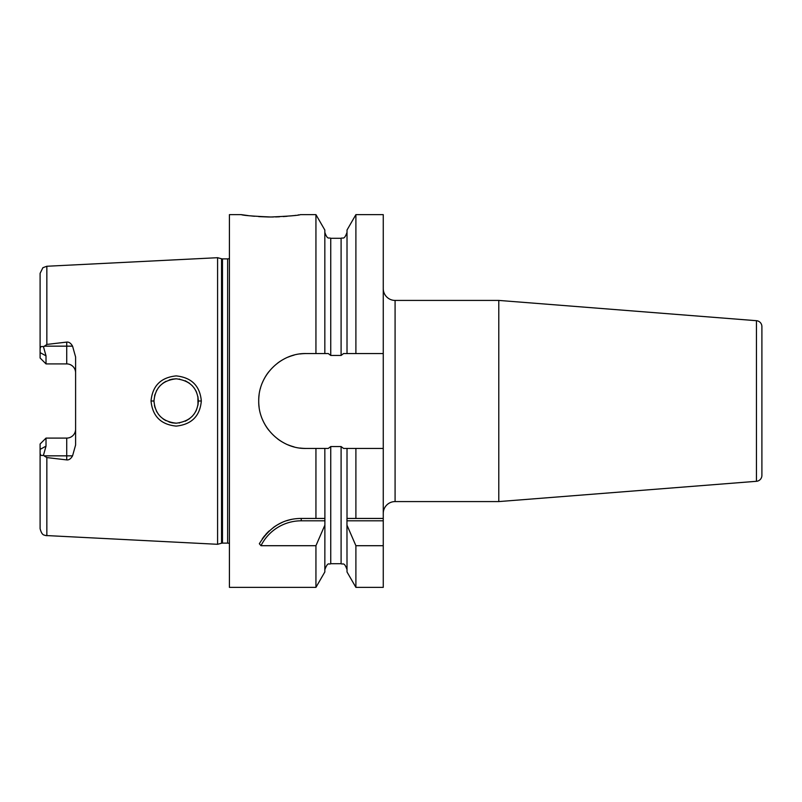 <?xml version="1.0" encoding="UTF-8"?>
<svg xmlns="http://www.w3.org/2000/svg" width="802" height="802" viewBox="0 0 802 802"><rect width="100%" height="100%" fill="white"/><g stroke="black" fill="none" stroke-linecap="round" stroke-linejoin="round"><path stroke-width="1.2" d="M229.422 258.404A3.549 3.549 0 0 1 227.638 258.886L222.475 258.886A3.549 3.549 0 0 1 221.552 258.765L217.593 257.703L217.593 544.297L45.303 535.495C44.561 534.723 42.115 536.297 40.1 528.648L40.1 449.381L46.015 446.143L46.015 438.092L66.726 438.092A8.872 8.872 0 0 0 75.599 429.22M217.593 257.703L46.847 266.254L46.847 344.429L66.726 342.093C68.912 341.832 70.867 343.186 72.561 346.153L75.599 356.97L75.599 445.03L72.561 455.847C70.847 458.824 68.902 460.178 66.726 459.907L66.726 455.847L44.07 455.847L43.508 455.125L46.015 446.143M44.07 455.847L46.847 457.571L66.726 459.907M201.322 401C199.969 416.108 191.588 424.469 176.189 426.103C160.871 424.549 152.49 416.188 151.037 401C152.47 385.842 160.841 377.471 176.149 375.897C191.568 377.511 199.959 385.872 201.322 401L198.365 401C197.402 414.043 190.044 421.441 176.3 423.185C162.555 421.702 155.117 414.303 153.994 401L154.014 402.073L153.994 401C155.107 387.717 162.525 380.328 176.26 378.815C190.024 380.539 197.392 387.937 198.365 401L197.974 405.16L197.914 396.559M72.561 346.153L66.726 346.153L66.726 363.907A8.872 8.872 0 0 1 75.599 372.78A8.872 8.872 0 0 0 66.726 363.907L46.015 363.907L46.015 355.857L43.508 346.875C41.363 345.933 40.23 346.715 40.1 349.211L40.1 273.352L42.897 267.698L46.847 266.254M43.508 346.875L46.847 344.429M43.508 455.125C41.363 456.067 40.23 455.285 40.1 452.789M40.13 453.421L40.28 454.173M40.1 349.211L40.1 357.993L46.015 363.907M46.015 438.092L40.1 444.007L40.1 449.381M229.422 543.596A3.549 3.549 0 0 0 227.638 543.114L222.475 543.114A3.549 3.549 0 0 0 221.552 543.235L217.593 544.297M347.015 353.562L347.015 230.034L355.898 214.635L355.898 353.562L343.557 353.562L341.101 355.446L330.745 355.446L328.279 353.562L324.83 353.562L324.83 230.034L315.938 214.635L300.419 214.635C298.655 215.417 288.79 216.209 270.835 217.001C252.881 216.209 243.026 215.417 241.262 214.635L229.422 214.635L229.422 587.365L315.938 587.365L315.938 545.711L260.991 545.711L259.337 543.756C269.622 526.914 283.587 518.483 301.231 518.443L324.85 518.443M300.038 448.037A47.438 47.438 0 0 0 306.143 448.438L315.938 448.438L315.938 518.443M306.143 448.438C281.422 449.16 258.244 427.105 258.715 400.99C258.254 374.895 281.402 352.85 306.143 353.562L315.938 353.562L315.938 214.635M262.224 538.964A47.328 47.328 0 0 1 264.83 535.525M265.552 534.673A47.328 47.328 0 0 1 269.241 530.884M273.271 527.586A47.328 47.328 0 0 1 276.419 525.46M277.542 524.799A47.328 47.328 0 0 1 282.023 522.513M286.685 520.729A47.328 47.328 0 0 1 291.447 519.465M296.319 518.693A47.328 47.328 0 0 1 301.231 518.443L320.198 518.443M260.991 545.711A44.962 44.962 0 0 1 301.231 520.809L324.89 520.809L324.83 571.966L315.938 587.365M324.83 569.62C328.208 560.909 328.97 565.099 330.745 563.706L330.745 446.554L328.279 448.438L324.83 448.438L324.89 520.809M355.898 587.365L347.015 571.966L346.955 518.443L383.256 518.443L383.256 587.365L355.898 587.365L355.898 545.711L383.256 545.711M355.898 353.562L383.256 353.562L383.256 448.438L343.557 448.438L341.101 446.554L330.745 446.554M306.143 353.562A47.438 47.438 0 0 0 300.038 353.963M294.033 355.136A47.438 47.438 0 0 0 288.249 357.07M282.755 359.737A47.438 47.438 0 0 0 277.642 363.085M268.8 371.757A47.438 47.438 0 0 0 265.592 376.389M265.292 376.89A47.438 47.438 0 0 0 262.465 382.494M260.52 388.008A47.438 47.438 0 0 0 260.379 388.509M259.126 394.754A47.438 47.438 0 0 0 258.715 400.99M258.715 401.14A47.438 47.438 0 0 0 259.126 407.236M262.465 419.496A47.438 47.438 0 0 0 268.8 430.243M277.642 438.915A47.438 47.438 0 0 0 282.765 442.273M288.249 444.93A47.438 47.438 0 0 0 294.033 446.864M315.938 448.438L324.83 448.438M324.83 353.562L315.938 353.562M355.898 214.635L383.256 214.635L383.256 353.562M383.256 448.438L383.256 518.443M355.898 448.438L355.898 518.443L347.015 518.443L347.015 448.438M241.262 214.635L248.299 215.618M251.688 215.999L254.505 216.269M258.685 216.6L268.068 216.971M268.229 216.981L273.332 216.981M275.567 216.931L279.507 216.791M283.216 216.58L287.126 216.279M290.745 215.918L293.382 215.618M294.946 215.427L295.477 215.357M298.113 214.986L298.825 214.876M346.955 520.809L383.256 520.809M347.015 525.25L355.898 545.711M324.83 525.25L315.938 545.711M383.256 513.41A11.829 11.829 0 0 1 395.085 501.581L498.784 501.581L498.784 300.419L395.085 300.419L395.085 501.581M383.256 288.59A11.829 11.829 0 0 0 395.085 300.419M756.446 481.3L756.446 320.7A5.915 5.915 0 0 1 761.9 326.594L761.9 475.406A5.915 5.915 0 0 1 756.446 481.3L498.784 501.581M756.446 320.7L498.784 300.419M154.425 405.361L155.057 407.787L154.425 405.361M156.33 410.925L157.052 412.248L156.33 410.925M158.124 413.892L160.37 416.569L158.124 413.892M163.127 418.945L165.934 420.679L163.137 418.955M169.021 422.002L172.069 422.804L169.021 422.002M172.41 422.865L175.738 423.185L172.41 422.865M179.057 422.995L179.658 422.915L179.057 422.995M185.342 421.2L189.623 418.644L185.342 421.2M192.169 416.378L194.214 413.922L192.169 416.378M195.578 411.767L196.56 409.762L195.578 411.767M196.57 392.268L195.548 390.193L196.57 392.268M194.174 388.028L192.149 385.602L194.174 388.028M189.613 383.346L185.202 380.729L189.613 383.346M179.708 379.095L179.197 379.025L179.708 379.095M175.939 378.815L172.58 379.105L175.939 378.815M172.44 379.125L169.192 379.937L172.44 379.125M165.984 381.291L162.986 383.166L165.984 381.291M160.35 385.451L158.124 388.108L160.35 385.451M156.871 390.063L156.35 391.045L156.871 390.063M155.067 394.173L154.565 395.987L155.067 394.173M154.024 399.867L153.994 401L154.024 399.867M197.914 396.569L198.365 401M46.847 457.571L46.847 535.746M72.561 455.847L66.726 455.847L66.726 438.092M66.726 342.093L66.726 346.153L44.07 346.153M46.015 355.857L40.1 352.619M221.552 543.235L221.552 258.765M222.475 543.114L222.475 258.886M227.638 543.114L227.638 258.886M301.231 520.809L301.231 518.443M330.745 355.446L330.745 238.294C328.99 237.161 327.637 240.47 324.83 232.38M341.101 355.446L341.101 238.294C342.745 237.181 344.098 240.55 347.015 232.38M330.745 563.706L341.101 563.706L341.101 446.554M151.037 401L153.994 401M341.101 563.706C342.875 564.899 344.098 561.4 347.015 569.62M330.745 238.294L341.101 238.294"/></g></svg>
